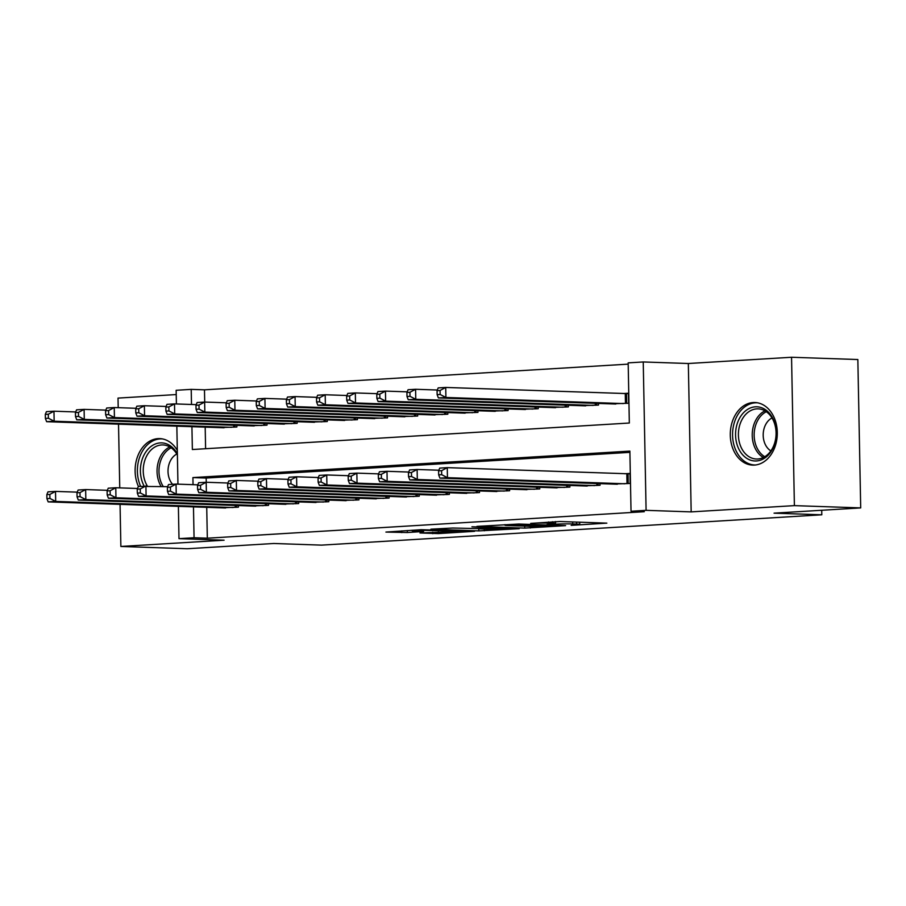<?xml version="1.0" encoding="UTF-8"?>
<svg xmlns="http://www.w3.org/2000/svg" width="906" height="906" viewBox="0 0 906 906"><rect width="100%" height="100%" fill="white"/><g stroke="black" fill="none" stroke-linecap="round" stroke-linejoin="round"><path stroke-width="1.36" d="M571.165 525.367L606.85 523.136L559.987 521.516L530.701 523.396A12.616 0.589 178.9 0 1 548.504 523.102L552.411 523.238A12.616 0.589 178.9 0 1 555.548 523.577A12.616 0.589 178.9 0 1 551.267 524.098L546.952 524.54L554.914 524.223A12.616 0.589 178.9 0 1 572.717 523.94L576.624 524.076A12.616 0.589 178.9 0 1 579.761 524.404A12.616 0.589 178.9 0 1 575.48 524.936L571.165 525.367M177.304 450.395A31.314 23.499 -88 0 0 159.694 438.606A31.314 23.499 -88 0 0 158.018 438.629A31.314 23.499 -88 0 0 138.38 486.375L167.644 486.669M754.392 465.095A31.314 23.499 -88 0 0 777.303 433.51A31.314 23.499 -88 0 0 754.868 402.513A31.314 23.499 -88 0 0 753.192 402.536A31.314 23.499 -88 0 0 730.281 434.121A31.314 23.499 -88 0 0 752.716 465.118A31.314 23.499 -88 0 0 754.392 465.095M419.976 532.966L438.334 533.6L474.574 531.312L421.165 529.693L385.911 532.071L407.349 532.535L423.623 531.46L412.139 530.803L418.957 530.214L464.065 531.46L419.976 532.966M206.727 507.337L207.327 538.198L194.065 537.745L178.992 538.651L178.38 506.363M860.7 507.904L794.392 505.627L791.55 357.258L857.846 359.535L860.7 507.904L774.064 513.158L821.799 514.801L321.562 545.129L273.816 543.487L187.18 548.742L120.872 546.465L224.088 540.202L178.992 538.651M791.55 357.258L688.333 363.51L691.176 511.89L794.392 505.627M691.176 511.89L646.091 510.338L631.029 511.244L629.874 451.097L192.91 477.587L193.046 484.676M207.327 538.198L644.279 511.709L631.029 511.244M524.755 528.107L565.582 525.627L518.719 524.019L476.918 526.397L524.755 528.107L524.721 526.126M519.229 528.685L478.764 530.893L430.916 529.183L452.762 528.017L477.326 528.583L488.572 527.813L471.947 526.782L519.229 528.413M176.228 394.563L118.018 398.096L118.21 407.677M118.516 424.155L119.751 487.881M120.056 504.359L120.872 546.465M612.071 484.053L630.168 483.453L629.976 473.43L624.698 473.747M581.935 485.876L600.032 485.276L599.999 483.634M551.799 487.7L569.897 487.111L569.863 485.457M521.675 489.534L539.761 488.934L539.727 487.292M491.539 491.358L509.625 490.758L509.591 489.115M461.403 493.181L479.489 492.592L479.455 490.939M431.267 495.016L449.353 494.416L449.319 492.773M401.132 496.839L419.218 496.239L419.184 494.597M370.996 498.662L389.082 498.074L389.048 496.42M340.86 500.497L358.946 499.897L358.912 498.255M310.724 502.32L328.81 501.72L328.776 500.078M280.588 504.144L298.674 503.555L298.652 501.901M250.452 505.978L268.538 505.378L268.516 503.736M629.897 452.354L206.172 478.051L206.251 482.264M238.38 505.559L238.403 507.201L220.317 507.802M628.198 364.133L204.473 389.829L204.711 402.071M205.186 427.134L205.605 448.719M610.531 403.85L628.628 403.249L628.436 393.227L623.158 393.544M598.458 403.43L598.492 405.084L580.395 405.673M568.322 405.265L568.356 406.907L550.259 407.507M538.187 407.088L538.221 408.731L520.135 409.331M508.051 408.912L508.085 410.565L489.999 411.154M477.915 410.746L477.949 412.389L459.863 412.989M447.779 412.57L447.813 414.212L429.727 414.812M417.643 414.393L417.677 416.047L399.591 416.635M387.508 416.228L387.541 417.87L369.455 418.47M357.372 418.051L357.406 419.693L339.32 420.293M327.247 419.874L327.27 421.528L309.184 422.117M297.111 421.709L297.134 423.351L279.048 423.951M266.976 423.532L266.998 425.174L248.912 425.775M236.84 425.356L236.862 427.009L218.776 427.598M821.799 514.801L821.719 510.271M176.41 403.963L176.149 390.282L191.211 389.376L191.506 404.472M204.473 389.829L191.211 389.376M191.925 426.681L192.366 449.523L629.33 423.023L628.175 362.876L643.237 361.958L646.091 510.338M688.333 363.51L643.237 361.958M177.95 484.155L176.84 426.16M193.465 506.884L194.065 537.745M206.172 478.051L192.91 477.587M558.322 525.978L509.263 524.699A12.616 0.589 178.9 0 0 504.982 525.22A12.616 0.589 178.9 0 0 508.13 525.559L536.239 526.522A12.616 0.589 178.9 0 0 554.042 526.239L558.322 525.978M491.482 529.353L509.931 528.674L490.882 528.107L479.625 528.878L491.482 529.353M437.054 390.656L437.134 394.665L440.146 394.484L440.067 390.475L437.054 390.656L438.187 387.904L445.718 387.451L445.911 397.474L438.379 397.927L615.82 404.031M628.447 393.646L445.718 387.451L440.067 390.475M623.351 403.578L445.911 397.474L440.146 394.484M438.379 397.927L437.134 394.665M438.595 470.86L438.674 474.869L441.686 474.687L441.607 470.678L438.595 470.86L439.727 468.108L447.258 467.643L447.451 477.677L624.891 483.77M441.686 474.687L447.451 477.677L439.92 478.13L617.36 484.234M441.607 470.678L447.258 467.643L629.976 473.849M438.674 474.869L439.92 478.13M755.4 406.817A27.101 20.34 92 0 1 776.261 432.66A27.101 20.34 92 0 1 756.431 460.961A27.101 20.34 92 0 1 735.57 435.118A27.101 20.34 92 0 1 755.4 406.817M757.722 459.002A25.096 18.833 -88 0 0 776.08 433.691A25.096 18.833 -88 0 0 758.107 408.855A25.096 18.833 -88 0 0 756.759 408.878A25.096 18.833 -88 0 0 738.401 434.178A25.096 18.833 -88 0 0 756.374 459.014A25.096 18.833 -88 0 0 757.722 459.002M757.586 402.819A31.121 23.352 -88 0 0 756.986 402.785A31.121 23.352 -88 0 0 755.321 402.808A31.121 23.352 -88 0 0 732.558 434.2A31.121 23.352 -88 0 0 754.845 464.993A31.121 23.352 -88 0 0 755.445 465.005M772.003 417.949A17.871 13.409 -88 0 0 763.203 434.144A17.871 13.409 -88 0 0 770.87 450.894M144.111 486.024A27.101 20.34 92 0 1 143.386 484.574A27.101 20.34 92 0 1 149.558 447.643A27.101 20.34 92 0 1 177.372 453.917M177.383 455.016A25.096 18.833 -88 0 0 162.933 444.937A25.096 18.833 -88 0 0 145.855 457.689A25.096 18.833 -88 0 0 146.002 483.544A25.096 18.833 -88 0 0 147.282 485.967M177.429 484.144A25.096 18.833 -88 0 0 177.927 483.147M176.829 454.031A17.871 13.409 -88 0 0 169.988 480.316A17.871 13.409 -88 0 0 172.548 484.302M162.412 438.912A31.121 23.352 -88 0 0 161.812 438.878A31.121 23.352 -88 0 0 140.747 454.427A31.121 23.352 -88 0 0 140.589 486.239M406.919 392.479L406.998 396.488L410.01 396.307L409.931 392.298L406.919 392.479L408.051 389.727L415.582 389.274L415.775 399.297L408.244 399.761L585.684 405.854M437.315 390.022L415.582 389.274L409.931 392.298M593.215 405.401L415.775 399.297L410.01 396.307M408.244 399.761L406.998 396.488M376.783 394.314L376.862 398.323L379.874 398.142L379.807 394.133L376.783 394.314L377.915 391.562L385.446 391.098L385.639 401.132L378.108 401.585L555.548 407.689M407.179 391.845L385.446 391.098L379.807 394.133M563.079 407.224L385.639 401.132L379.874 398.142M378.108 401.585L376.862 398.323M346.647 396.137L346.726 400.146L349.739 399.965L349.671 395.956L346.647 396.137L347.779 393.385L355.322 392.932L355.514 402.955L347.972 403.408L525.412 409.512M377.043 393.68L355.322 392.932L349.671 395.956M532.943 409.059L355.514 402.955L349.739 399.965M347.972 403.408L346.726 400.146M316.522 397.96L316.59 401.97L319.603 401.788L319.535 397.779L316.522 397.96L317.644 395.209L325.186 394.756L325.379 404.778L317.836 405.242L495.276 411.335M346.907 395.503L325.186 394.756L319.535 397.779M502.807 410.882L325.379 404.778L319.603 401.788M317.836 405.242L316.59 401.97M408.459 472.683L408.538 476.692L411.55 476.511L411.471 472.502L408.459 472.683L409.591 469.931L417.122 469.478L417.315 479.5L594.755 485.605M411.55 476.511L417.315 479.5L409.784 479.954L587.224 486.058M411.471 472.502L417.122 469.478L438.855 470.225M408.538 476.692L409.784 479.954M378.323 474.506L378.402 478.515L381.415 478.334L381.347 474.325L378.323 474.506L379.455 471.754L386.987 471.301L387.179 481.324L564.619 487.428M381.415 478.334L387.179 481.324L379.648 481.788L557.088 487.881M381.347 474.325L386.987 471.301L408.719 472.049M378.402 478.515L379.648 481.788M348.187 476.341L348.266 480.35L351.279 480.169L351.211 476.16L348.187 476.341L349.32 473.589L356.851 473.125L357.043 483.158L534.483 489.251M351.279 480.169L357.043 483.158L349.512 483.611L526.952 489.716M351.211 476.16L356.851 473.125L378.583 473.872M348.266 480.35L349.512 483.611M318.063 478.164L318.131 482.173L321.143 481.992L321.075 477.983L318.063 478.164L319.184 475.412L326.726 474.959L326.919 484.982L504.348 491.086M321.143 481.992L326.919 484.982L319.376 485.435L496.816 491.539M321.075 477.983L326.726 474.959L348.448 475.707M318.131 482.173L319.376 485.435M286.387 399.795L286.455 403.804L289.467 403.623L289.399 399.614L286.387 399.795L287.508 397.043L295.05 396.579L295.243 406.613L287.7 407.066L465.14 413.17M316.783 397.326L295.05 396.579L289.399 399.614M472.672 412.706L295.243 406.613L289.467 403.623M287.7 407.066L286.455 403.804M287.927 479.987L287.995 483.997L291.007 483.815L290.939 479.806L287.927 479.987L289.048 477.236L296.59 476.783L296.783 486.805L474.212 492.909M291.007 483.815L296.783 486.805L289.24 487.269L466.681 493.362M290.939 479.806L296.59 476.783L318.323 477.53M287.995 483.997L289.24 487.269M256.251 401.618L256.319 405.628L259.343 405.446L259.263 401.437L256.251 401.618L257.372 398.867L264.914 398.414L265.107 408.436L257.564 408.889L435.005 414.993M286.647 399.161L264.914 398.414L259.263 401.437M442.536 414.54L265.107 408.436L259.343 405.446M257.564 408.889L256.319 405.628M257.791 481.822L257.859 485.831L260.883 485.65L260.803 481.641L257.791 481.822L258.912 479.07L266.455 478.606L266.647 488.64L444.076 494.733M260.883 485.65L266.647 488.64L259.105 489.093L436.545 495.197M260.803 481.641L266.455 478.606L288.187 479.353M257.859 485.831L259.105 489.093M226.115 403.442L226.183 407.451L229.207 407.27L229.127 403.261L226.115 403.442L227.236 400.69L234.779 400.237L234.971 410.259L227.429 410.724L404.869 416.817M256.511 400.984L234.779 400.237L229.127 403.261M412.4 416.364L234.971 410.259L229.207 407.27M227.429 410.724L226.183 407.451M227.655 483.645L227.723 487.655L230.747 487.473L230.668 483.464L227.655 483.645L228.776 480.893L236.319 480.44L236.511 490.463L413.94 496.567M230.747 487.473L236.511 490.463L228.969 490.916L406.409 497.02M230.668 483.464L236.319 480.44L258.051 481.188M227.723 487.655L228.969 490.916M195.979 405.276L196.058 409.286L199.071 409.104L198.992 405.095L195.979 405.276L197.112 402.524L204.643 402.06L204.835 412.094L197.304 412.547L374.733 418.651M226.375 402.808L204.643 402.06L198.992 405.095M382.275 418.187L204.835 412.094L199.071 409.104M197.304 412.547L196.058 409.286M197.519 485.469L197.599 489.478L200.611 489.297L200.532 485.288L197.519 485.469L198.652 482.717L206.183 482.264L206.375 492.286L383.816 498.391M200.611 489.297L206.375 492.286L198.844 492.751L376.273 498.844M200.532 485.288L206.183 482.264L227.916 483.011M197.599 489.478L198.844 492.751M165.843 407.1L165.923 411.109L168.935 410.928L168.856 406.919L165.843 407.1L166.976 404.348L174.507 403.895L174.699 413.917L167.168 414.37L344.597 420.475M196.24 404.642L174.507 403.895L168.856 406.919M352.14 420.022L174.699 413.917L168.935 410.928M167.168 414.37L165.923 411.109M135.707 408.923L135.787 412.932L138.799 412.751L138.72 408.742L135.707 408.923L136.84 406.171L144.371 405.718L144.564 415.741L137.032 416.205L314.461 422.298M166.104 406.466L144.371 405.718L138.72 408.742M322.004 421.845L144.564 415.741L138.799 412.751M137.032 416.205L135.787 412.932M105.572 410.758L105.651 414.767L108.663 414.586L108.584 410.577L105.572 410.758L106.704 408.006L114.235 407.541L114.428 417.575L106.897 418.028L284.325 424.133M135.968 408.289L114.235 407.541L108.584 410.577M291.868 423.668L114.428 417.575L108.663 414.586M106.897 418.028L105.651 414.767M75.436 412.581L75.515 416.59L78.528 416.409L78.448 412.4L75.436 412.581L76.568 409.829L84.099 409.376L84.292 419.399L76.761 419.852L254.201 425.956M105.832 410.124L84.099 409.376L78.448 412.4M261.732 425.503L84.292 419.399L78.528 416.409M76.761 419.852L75.515 416.59M167.384 487.303L167.463 491.312L170.475 491.131L170.396 487.122L167.384 487.303L168.516 484.551L176.047 484.087L176.24 494.121L353.68 500.214M170.475 491.131L176.24 494.121L168.709 494.574L346.137 500.678M170.396 487.122L176.047 484.087L197.78 484.835M167.463 491.312L168.709 494.574M140.26 488.946L137.248 489.127L137.327 493.136L140.339 492.955L140.26 488.946L145.911 485.922L146.104 495.944L323.544 502.049M140.339 492.955L146.104 495.944L138.573 496.397L316.001 502.502M137.248 489.127L138.38 486.375M137.327 493.136L138.573 496.397M107.112 490.95L107.191 494.97L110.204 494.778L110.124 490.769L107.112 490.95L108.244 488.198L115.775 487.745L115.968 497.768L293.408 503.872M110.204 494.778L115.968 497.768L108.437 498.232L285.866 504.325M110.124 490.769L115.775 487.745L137.508 488.493M107.191 494.97L108.437 498.232M76.976 492.785L77.055 496.794L80.068 496.613L79.988 492.604L76.976 492.785L78.109 490.033L85.64 489.568L85.832 499.602L263.272 505.695M80.068 496.613L85.832 499.602L78.301 500.055L255.73 506.16M79.988 492.604L85.64 489.568L107.372 490.316M77.055 496.794L78.301 500.055M45.3 414.404L45.379 418.425L48.392 418.232L48.312 414.223L45.3 414.404L46.433 411.652L53.964 411.199L54.156 421.222L46.625 421.686L224.065 427.779M75.696 411.947L53.964 411.199L48.312 414.223M231.596 427.326L54.156 421.222L48.392 418.232M46.625 421.686L45.379 418.425M46.84 494.608L46.919 498.617L49.932 498.436L49.853 494.427L46.84 494.608L47.973 491.856L55.504 491.403L55.696 501.426L233.136 507.53M49.932 498.436L55.696 501.426L48.165 501.879L225.605 507.983M49.853 494.427L55.504 491.403L77.237 492.151M46.919 498.617L48.165 501.879M576.578 522.094L576.624 524.076M572.671 521.958L572.717 523.94M552.377 521.731L552.411 523.238M548.481 521.969L548.504 523.102M530.293 526.318L530.327 528.017M484.291 529.104L484.325 530.803M478.719 528.504L478.764 530.893M490.859 527.439L490.882 528.107M407.315 530.531L407.349 532.535M401.754 530.871L401.788 532.615M438.3 531.947L438.334 533.6M432.74 532.196L432.762 533.691M626.488 393.646L626.68 403.374M625.276 393.623L625.468 403.442M627.009 483.645L626.816 473.827M628.22 483.566L628.028 473.838M763.35 457.507A25.096 18.833 92 0 1 752.24 433.759A25.096 18.833 92 0 1 764.947 410.848M766.34 411.72A24.269 18.211 -88 0 0 754.166 433.827A24.269 18.211 -88 0 0 764.789 456.715M161.109 486.443A25.096 18.833 92 0 1 159.818 484.019A25.096 18.833 92 0 1 169.784 446.93M171.166 447.813A24.269 18.211 -88 0 0 161.653 483.623A24.269 18.211 -88 0 0 163.25 486.511M596.51 403.363L596.544 405.197M595.299 403.329L595.333 405.276M566.375 405.197L566.409 407.02M565.163 405.152L565.197 407.1M536.239 407.02L536.273 408.855M535.027 406.975L535.061 408.923M506.103 408.844L506.137 410.678M504.891 408.81L504.925 410.758M596.873 485.469L596.839 483.521M598.085 485.401L598.051 483.566M566.737 487.303L566.703 485.356M567.949 487.224L567.915 485.39M536.601 489.127L536.567 487.179M537.813 489.047L537.779 487.224M506.465 490.95L506.431 489.002M507.677 490.882L507.643 489.047M475.967 410.678L476.001 412.502M474.755 410.633L474.789 412.581M476.33 492.785L476.296 490.837M477.541 492.705L477.507 490.871M445.831 412.502L445.865 414.336M444.62 412.457L444.653 414.404M446.194 494.608L446.16 492.66M447.405 494.54L447.371 492.705M415.695 414.325L415.729 416.16M414.484 414.291L414.529 416.239M416.058 496.431L416.024 494.483M417.27 496.363L417.236 494.529M385.56 416.16L385.594 417.994M384.348 416.114L384.393 418.062M385.933 498.266L385.888 496.318M387.134 498.187L387.1 496.352M355.424 417.983L355.458 419.818M354.212 417.938L354.257 419.886M325.288 419.806L325.322 421.641M324.076 419.772L324.122 421.72M295.152 421.641L295.186 423.476M293.94 421.596L293.986 423.544M265.016 423.464L265.05 425.299M263.805 423.419L263.85 425.367M355.798 500.089L355.752 498.141M356.998 500.021L356.964 498.187M325.662 501.913L325.616 499.965M326.862 501.845L326.828 500.01M295.526 503.747L295.481 501.799M296.726 503.668L296.692 501.833M265.39 505.571L265.345 503.623M266.591 505.503L266.557 503.668M234.881 425.288L234.914 427.122M233.68 425.254L233.714 427.202M235.254 507.394L235.209 505.446M236.455 507.326L236.421 505.491M579.715 522.196L579.761 524.404M555.514 521.562L555.548 523.577M504.97 524.608L504.982 525.22M509.919 528.085L509.931 528.674M464.053 530.882L464.065 531.46M412.128 530.236L412.139 530.803"/></g></svg>
